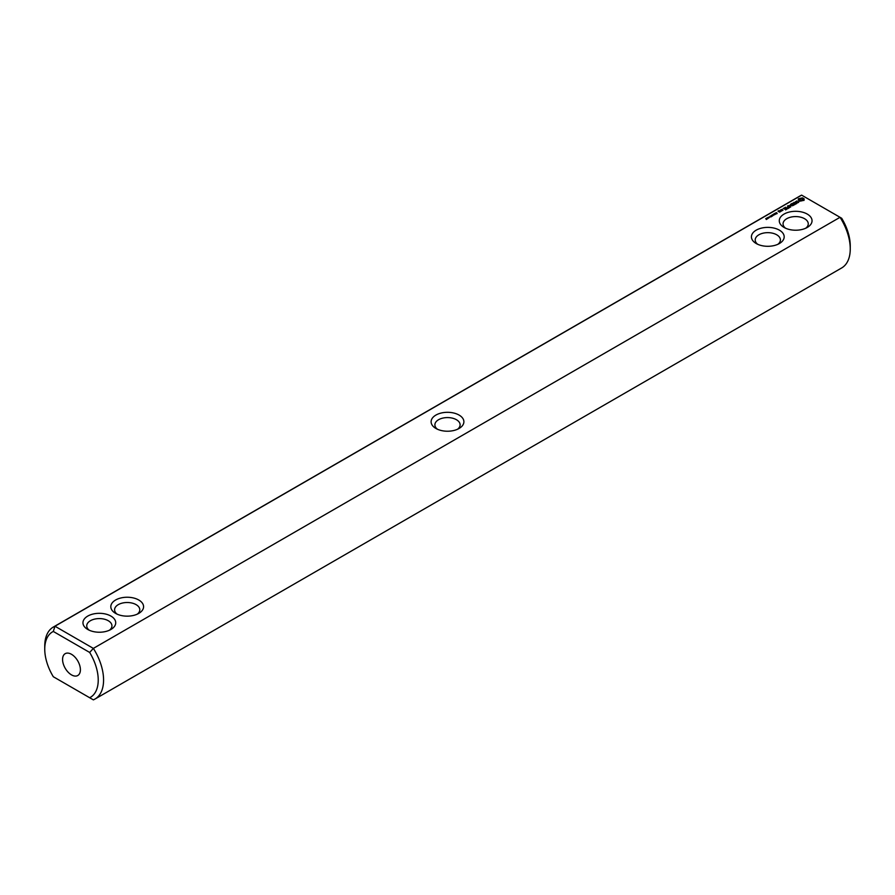 <?xml version="1.0" encoding="UTF-8"?>
<svg xmlns="http://www.w3.org/2000/svg" width="895" height="895" viewBox="0 0 895 895"><rect width="100%" height="100%" fill="white"/><g stroke="black" fill="none" stroke-linecap="round" stroke-linejoin="round"><path stroke-width="1.34" d="M54.964 677.694L53.308 676.732A37.814 21.827 60 0 1 44.75 649.155A37.814 21.827 60 0 1 53.308 631.456L89.668 652.444A37.814 21.827 60 0 1 89.668 697.731L53.308 676.732M44.75 649.155L44.75 646.067A41.595 24.02 60 0 1 53.364 627.026A41.595 24.02 60 0 1 54.964 626.231L801.64 195.144L840.036 217.306L93.36 648.394A41.595 24.02 60 0 1 94.959 699.062L841.636 267.974A41.595 24.02 -120 0 0 850.25 248.933A41.595 24.02 -120 0 0 840.036 217.306L841.692 218.268A37.814 21.827 -120 0 1 850.25 245.845L850.25 248.933M94.959 699.062A41.595 24.02 60 0 1 93.36 699.856L89.668 697.731M801.64 195.144A41.595 24.02 -120 0 0 800.04 195.938L53.364 627.026M53.308 631.456L54.964 626.231L93.36 648.394L89.668 652.444M110.924 616.084A16.39 9.465 -0 0 0 87.755 616.084A16.39 9.465 -0 0 0 87.755 629.465A16.39 9.465 -0 0 0 110.924 629.465A16.39 9.465 -0 0 0 110.924 616.084M138.781 600.008A16.39 9.465 -0 0 0 115.612 600.008A16.39 9.465 -0 0 0 115.612 613.388A16.39 9.465 -0 0 0 138.781 613.388A16.39 9.465 -0 0 0 138.781 600.008M459.09 428.459L459.09 428.459A16.39 9.465 0 0 0 459.09 415.079A16.39 9.465 0 0 0 435.91 415.079A16.39 9.465 -0 0 0 435.91 428.459A16.39 9.465 -0 0 0 459.09 428.459M766.355 219.521L765.74 218.581L767.116 219.085L766.355 219.376M766.344 218.391L768.022 218.514L766.344 218.391M768.279 218.268L767.407 217.765L768.525 217.619L768.279 218.268L767.597 217.664L768.29 218.156M769.264 217.709L768.38 217.194L769.51 217.06L769.264 217.709L768.57 217.105L769.275 217.586M770.763 216.982L770.036 216.109L771.703 216.433L770.763 216.982M771.747 216.411L771.345 215.348L772.463 215.997L771.747 216.411M772.15 215.471L772.519 214.755L772.038 215.292L773.369 215.393L772.184 215.337M774.499 214.822L773.381 214.173L775.092 214.341L774.231 213.681L775.35 214.33L773.727 214.218L774.499 214.822M775.406 214.095L775.159 213.144L776.278 213.793L775.406 214.095M775.965 213.267L776.334 212.551L775.853 213.088L777.184 213.189L775.965 213.267M776.994 213.692L776.938 213.088M780.507 211.645L778.381 211.175L779.042 210.638L777.968 211.108L779.444 212.104L780.507 211.645M781.704 210.951L780.339 210.168L780.474 211.321L781.704 210.951M780.854 210.023L783.013 210.191L781.917 209.408L780.854 209.866M785.62 209.933L786.973 209.005L784.803 207.741L783.181 208.524L784.669 207.976L785.486 208.457L784.535 209.161L786.571 209.083L785.62 209.933M787.835 208.669L785.385 207.248L787.824 208.501M788.529 208.255L789.882 207.327L787.443 206.074L788.394 206.779L787.443 207.483L789.479 207.405L788.529 208.255M790.184 205.57L792.646 205.727L790.486 204.474L791.874 205.593L789.782 205.347L790.218 206.555L788.271 205.593L790.721 207.002L790.184 205.57L790.587 207.002M794.771 204.653L792.59 203.243L790.967 204.026L792.455 203.478L793.272 203.959L792.321 204.664L794.357 204.586L793.138 205.447L794.771 204.507M796.751 203.199L793.764 202.415L795.8 203.747L795.129 204.295L796.751 203.512M798.855 201.912L796.069 202.069L796.919 200.927L795.275 201.923L798.071 201.767L797.221 202.908L798.855 201.912M804.079 200.256L804.079 198.779L802.502 197.873L798.374 198.779L798.374 200.256L799.951 201.174L804.079 200.256M756.219 243.529A16.39 9.465 0 0 0 779.388 243.529A16.39 9.465 0 0 0 779.388 230.149A16.39 9.465 0 0 0 756.219 230.149A16.39 9.465 0 0 0 756.219 243.529L756.219 243.529M784.076 227.453A16.39 9.465 0 0 0 807.245 227.453A16.39 9.465 0 0 0 807.245 214.073A16.39 9.465 0 0 0 784.076 214.073A16.39 9.465 0 0 0 784.076 227.453L784.076 227.453M62.572 659.447A12.608 7.272 60 0 1 65.19 653.674A12.608 7.272 60 0 1 77.787 660.946A12.608 7.272 60 0 1 77.787 675.501A12.608 7.272 60 0 1 68.076 672.123A12.608 7.272 60 0 1 62.572 659.447M457.569 429.231A12.608 7.272 0 0 0 460.108 424.856A12.608 7.272 0 0 0 452.322 418.133A12.608 7.272 0 0 0 438.584 419.71A12.608 7.272 -0 0 0 434.892 424.856A12.608 7.272 -0 0 0 437.431 429.231M777.878 244.301A12.608 7.272 0 0 0 780.406 239.927A12.608 7.272 0 0 0 767.809 232.655A12.608 7.272 0 0 0 755.201 239.927A12.608 7.272 0 0 0 757.729 244.301M137.271 614.16A12.608 7.272 -0 0 0 139.799 609.786A12.608 7.272 -0 0 0 136.107 604.64A12.608 7.272 -0 0 0 122.369 603.062A12.608 7.272 -0 0 0 114.594 609.786A12.608 7.272 -0 0 0 117.122 614.16M109.414 630.237A12.608 7.272 -0 0 0 111.942 625.862A12.608 7.272 -0 0 0 108.25 620.716A12.608 7.272 -0 0 0 94.523 619.139A12.608 7.272 -0 0 0 86.737 625.862A12.608 7.272 -0 0 0 89.265 630.237M766.948 218.033L766.925 218.727M766.97 217.877L767.093 218.458M775.428 213.469L775.999 213.95M780.887 210.638L780.865 211.332M798.441 201.979L798.407 202.561M803.867 200.48L803.732 199.518M803.867 199.07L802.502 198.388L798.586 199.07M798.732 199.518L798.586 200.48M805.735 228.225A12.608 7.272 0 0 0 808.263 223.851A12.608 7.272 0 0 0 795.655 216.579A12.608 7.272 0 0 0 783.058 223.851A12.608 7.272 0 0 0 785.586 228.225M802.323 200.67L799.794 200.368L800.645 198.69L802.658 199.182L801.808 200.86M775.999 213.804L775.428 213.625M780.104 211.567L779.176 211.634L780.104 211.88M782.61 210.112L781.257 209.945L782.61 210.426M801.808 200.346L801.226 200.927M801.226 200.413L800.645 200.86M802.77 199.518L802.658 200.368"/></g></svg>
